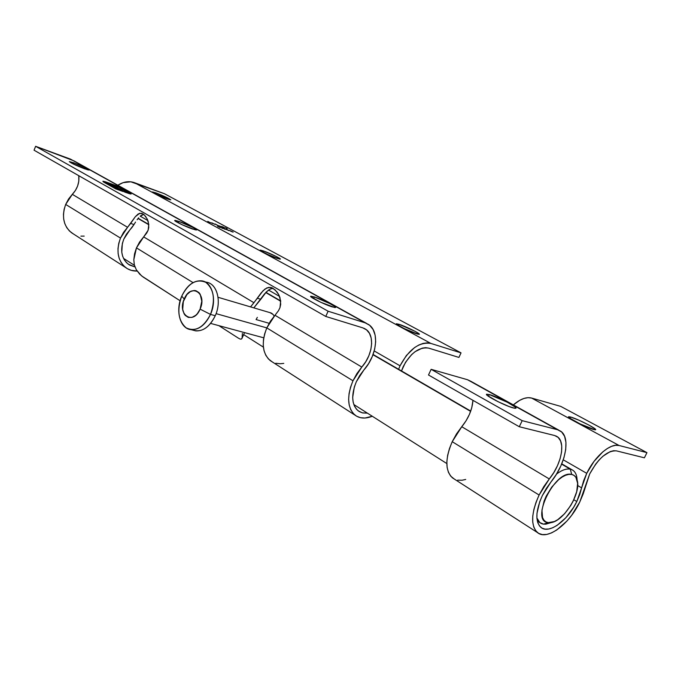 <?xml version="1.0" encoding="UTF-8"?>
<svg xmlns="http://www.w3.org/2000/svg" width="681" height="681" viewBox="0 0 681 681"><rect width="100%" height="100%" fill="white"/><g stroke="black" fill="none" stroke-linecap="round" stroke-linejoin="round"><path stroke-width="1.02" d="M277.107 258.354C270.834 256.235 258.874 250.446 260.125 250.148L263.428 250.957L262.917 252.132L263.428 250.957L260.397 250.114L260.661 250.795L267.786 254.515L279.431 259.061L280.214 258.84L276.171 256.448L263.428 250.957C269.71 253.102 281.508 258.797 280.308 259.12L277.107 258.354M192.536 229.012C185.513 226.628 173.485 220.814 174.77 220.44L179.018 221.47L178.396 222.925L179.018 221.47L175.315 220.414L174.821 220.414L175.102 220.967L182.253 224.798L195.328 229.872L196.664 229.803L192.851 227.42L179.018 221.47C186.049 223.87 197.89 229.591 196.656 229.999L192.536 229.012M416.695 333.818C410.056 331.792 394.605 324.122 396.427 323.773L399.117 324.318L398.538 325.595L399.117 324.318L396.436 323.773L396.768 324.403L404.318 328.651L417.972 334.184L419.3 334.073L415.206 331.392L399.117 324.318C405.782 326.378 421.011 333.928 419.275 334.328L416.695 333.818M167.126 198.895C158.869 195.651 153.983 193.336 152.467 191.948L156.179 192.97L155.745 194L156.179 192.97L152.45 192.033L155.438 193.847L169.509 199.686L170.752 199.78L167.713 197.958L156.179 192.97C164.385 196.196 169.237 198.503 170.744 199.882L167.126 198.895M84.623 168.811C75.863 165.398 70.773 162.997 69.343 161.593L73.974 162.87L73.471 164.095L73.974 162.87L69.326 161.618L72.033 163.38L87.415 169.748L89.168 170.012L86.385 168.224L73.974 162.87C82.673 166.266 87.73 168.658 89.143 170.046L84.623 168.811M332.073 306.842C324.445 304.509 308.799 296.712 310.749 296.244L314.341 296.95L313.592 298.627L314.341 296.95L310.911 296.192L310.885 296.763L320.734 302.27L334.737 307.531L335.605 307.344L334.584 306.331L329.945 303.641L314.341 296.95C321.985 299.334 337.376 306.986 335.52 307.506L332.073 306.842M125.738 267.624C129.041 270.025 132.838 271.174 137.128 271.064L131.135 270.314L127.202 268.595L123.814 265.956L121.099 262.483L119.175 258.312L118.119 253.596L117.992 248.514L118.783 243.27L120.486 238.086L65.674 204.445C61.503 216.43 63.41 225.837 71.394 232.647L125.738 267.616C117.685 260.653 115.932 250.804 120.486 238.086L127.577 227.301L72.339 194.34L65.674 204.445L120.486 238.086L123.542 232.357L127.577 227.301L72.339 194.34C77.387 188.909 79.532 182.687 78.775 175.698L78.792 181.223L77.617 185.99L75.421 190.45L68.526 199.065L65.674 204.445L64.125 209.339L63.452 214.302L63.691 219.129L64.806 223.64L66.772 227.658L69.479 231.021L73.301 233.881M401.501 370.941L403.169 366.693C410.592 352.937 419.096 346.748 428.681 348.119L458.917 357.423L461.037 352.877L430.852 343.42L134.361 182.644C128.99 180.814 123.482 181.674 117.847 185.232L123.133 182.644L130.795 181.801L164.385 193.693L461.037 352.877L164.385 193.693L134.361 182.644L430.852 343.42L461.037 352.877L458.917 357.423L428.681 348.119L425.616 347.676L422.246 348.136L415.112 351.66L411.63 354.597L405.535 362.266L401.501 370.941M400.036 365.808C409.026 349.174 419.3 341.709 430.852 343.42L427.166 342.875L423.097 343.411L418.806 345.02L414.474 347.642L406.353 355.525L400.036 365.808L374.218 350.945L400.036 365.808L398.606 369.264L400.036 365.808M268.518 290.055L279.533 296.405L268.518 290.055M140.235 216.175L147.905 220.593L140.235 216.175M134.957 266.935L128.283 264.219C121.414 258.303 119.916 249.944 123.797 239.142L129.782 230.025L126.377 234.298L123.797 239.142L122.35 243.526L121.78 252.259L122.657 256.252L124.282 259.793L126.572 262.738L129.441 264.986L134.957 266.935M355.099 415.206C359.772 418.602 365.501 418.951 372.294 416.253L364.99 418.023L360.504 417.708L356.538 416.176L353.243 413.478L350.758 409.707L349.2 404.999L348.629 399.526L349.081 393.499L350.545 387.166L352.971 380.781L266.807 327.893C261.146 342.509 262.313 353.43 270.306 360.649L355.09 415.206C347.336 407.97 346.62 396.495 352.971 380.781L361.798 367.068L274.996 315.269L266.807 327.893L352.971 380.781L356.904 373.58L361.798 367.068L274.996 315.269L278.486 310.698L279.985 307.616L280.683 300.917L278.725 294.643L277.065 292.013L273.021 288.31L268.876 287.322L264.994 289.008L261.155 292.898L253.945 302.713L143.665 236.903L136.455 247.884L193.021 282.606L136.455 247.884L133.808 259.742L134.319 264.849L136.336 269.829L141.58 275.89L180.107 300.772L143.265 277.133L139.733 274.196L136.336 269.829L134.319 264.849L133.808 259.742L134.557 253.8L136.455 247.884L139.571 242.053L146.781 232.953L148.109 230.272L148.773 227.377L148.254 221.665L147.266 219.086L144.415 215.085L142.806 213.851L139.69 213.281L135.34 216.669L127.577 227.301L130.65 223.428L133.987 224.543L129.782 230.025L132.029 227.411L133.987 224.543L130.65 223.428L135.34 216.669L138.243 213.902L141.401 213.289L144.415 215.085L145.964 216.89M272.536 288.48L270.476 288.982L266.467 291.783L260.806 299.282L257.384 298.235L250.548 306.901L253.945 302.713L143.665 236.903L148.109 230.272L148.798 224.466L138.217 218.329M367.399 413.146L362.42 412.873L358.197 410.864C351.583 404.718 350.97 394.98 356.376 381.641L363.833 370.055L359.696 375.554L356.376 381.641L354.316 387.029L352.681 397.483L353.15 402.122L354.46 406.114L356.555 409.324L359.33 411.622L362.684 412.941L367.399 413.146M233.098 232.161L230.127 230.672L233.132 232.085M225.854 229.165L228.765 230.604L225.854 229.165M225.053 229.293L222.074 227.803L225.096 229.233M212.889 223.598L210.804 222.619L212.889 223.598M215.009 223.938L217.75 225.377L215.009 223.938M217.477 226.177L220.006 227.497L217.477 226.177M224.858 227.914L223.087 226.969L224.858 227.914M222.236 226.662L224.27 227.709L222.236 226.662M227.301 228.79L225.53 227.837L227.301 228.79M218.346 225.59L221.521 226.722L218.346 225.59M214.702 224.287L212.225 222.951L214.702 224.287M222.798 228.493L219.818 226.994L222.84 228.416M225.445 229.267L226.569 229.667L225.445 229.267M228.62 230.144L231.812 231.693L228.62 230.144M210.208 222.678L207.79 221.368L210.208 222.678M328.106 311.226L35.625 146.304L70.56 159.158L365.084 322.811L328.106 311.226L325.765 316.452L34.05 150.203L35.625 146.304L328.106 311.226L365.084 322.811L368.583 324.496C379.794 331.468 377.036 355.55 363.833 370.055L368.591 363.62L372.286 356.478L374.703 349.055L375.674 341.794L375.137 335.154L373.111 329.544L369.698 325.331L73.965 160.861L35.625 146.304L34.05 150.203L325.765 316.452L362.803 327.85L365.799 329.289C375.044 335.078 372.771 355.039 361.798 367.068L365.765 361.722L368.838 355.771L370.847 349.591L371.647 343.556L371.188 338.04L369.485 333.392L366.633 329.919L362.803 327.85L325.765 316.452L328.106 311.226M105.197 181.733L102.984 181.24L103.589 182.031L115.813 188.918L123.218 191.565L116.97 188.067L124.47 190.757L115.242 187.105L112.561 185.436L118.298 187.318L116.562 186.347L109.888 184.083L109.266 184.108L110.245 184.832L119.141 189.829L116.442 188.867L105.776 182.866L105.342 182.261L107.453 182.78L117.541 186.398L128.666 192.689L123.653 191.446L125.015 192.204L131.152 193.966L118.145 186.356L105.683 181.887L104.985 182.244L117.541 186.398L128.803 192.953L123.653 191.446L125.015 192.204L130.19 193.906L131.144 193.974L130.658 193.387L118.145 186.356L105.197 181.733L102.874 181.282L104.533 182.585L115.813 188.918L123.218 191.565L116.97 188.067L124.47 190.757L115.242 187.105L112.561 185.436L118.298 187.318L116.562 186.347L110.756 184.321L109.522 184.364L119.141 189.829L116.442 188.867L106.517 183.3L104.985 182.244L105.197 181.733M242.393 333.426L242.104 338.134L241.142 339.181L239.95 338.976L241.142 339.181M241.883 338.661L242.24 337.444M218.89 325.654L238.299 338.099L218.89 325.654M270.476 288.982L268.45 290.106L264.509 293.937L253.834 307.872L260.806 299.282L257.384 298.235L263.079 290.71L266.918 287.859L270.91 287.459L275.107 289.851L278.725 294.643L279.976 297.657L280.708 304.288L279.985 307.616L278.486 310.698L270.408 321.236L266.807 327.893L264.662 333.843L263.462 339.785L263.258 345.48L264.041 350.698L265.786 355.235L268.399 358.921L272.247 361.892M135.536 222.074L133.987 224.543L135.536 222.074M138.652 217.809L137.102 219.784L138.652 217.809M141.716 215.102L140.184 216.218L143.691 214.447M84.197 236.103L80.911 236.128M275.771 363.254L280.231 363.756L283.773 363.39M147.266 219.086L148.798 224.466M239.95 338.976L238.299 338.099M128.828 192.927L129.356 192.595L129.143 193.106L130.437 193.898L130.658 193.387L130.548 193.974L128.828 192.927M128.505 193.43L128.692 192.987L128.505 193.43M128.803 192.953L128.615 193.413M105.189 182.346L104.976 182.84M109.973 184.662L110.756 184.321L110.543 184.832L112.535 185.487L109.973 184.662M112.552 185.462L112.339 185.99M112.501 186.117L112.706 185.632L112.501 186.117M113.463 186.654L113.65 186.211L113.463 186.654M115.055 187.547L115.242 187.105L115.055 187.547M115.464 187.769L116.885 188.279L115.464 187.769M116.783 188.509L116.97 188.067L116.783 188.509M119.107 189.905L120.06 190.433L119.107 189.905M103.248 181.793L103.733 181.333L103.529 181.844L104.985 182.244L103.248 181.793M221.572 226.458L223.385 227.318L221.572 226.458M215.043 224.117L216.856 224.985L215.043 224.117M211.119 222.832L212.898 223.445L211.127 222.84M228.765 230.604L226.313 229.284L228.765 230.604M222.738 228.041L225.096 229.216L222.738 228.041M274.077 316.01L273.141 314.494L274.077 316.01M271.745 313.328L273.141 314.494L269.94 312.588L271.745 313.328M269.94 312.588L269.259 312.434M256.073 319.559L257.341 317.355L256.073 319.559L269.14 323.296L256.073 319.559M543.549 524.14L548.239 522.642C529.733 521.527 554.853 469.626 571.708 474.444L570.286 469.175C566.362 468.434 561.765 470.086 556.496 474.121C561.765 470.086 566.362 468.434 570.286 469.175L561.612 464.144L573.164 470.452C575.607 472.316 576.918 475.483 577.088 479.935L576.569 476.002C575.573 472.188 573.479 469.916 570.286 469.175L571.708 474.444L574.083 475.44L575.905 477.321L577.641 483.374L576.705 491.648L573.257 500.91L570.746 505.489L564.609 513.712L557.73 519.705L554.334 521.561L548.239 522.642L545.779 521.799L543.855 520.063L542.536 517.483L541.94 510.197L544.119 501.063L546.162 496.236L551.78 487.043L558.641 479.654L562.2 477.023L565.647 475.244L568.856 474.376L571.708 474.444C574.5 475.074 576.33 477.049 577.207 480.386C581.319 493.529 562.923 522.378 550.197 522.685L548.239 522.642L543.549 524.14L539.846 522.591L536.892 517.986C538.084 521.603 540.297 523.655 543.549 524.14L545.787 524.183L551.38 522.506L543.549 524.14M470.622 411.375L372.975 354.741L470.622 411.375M280.708 301.232L265.726 292.541L280.708 301.232M148.816 224.739L138.073 218.507L148.816 224.739M262.926 337.648L263.751 337.819L262.926 337.648M210.506 314.409L200.103 309.148C193.336 325.697 176.881 314.775 184.219 299.036L181.75 296.133C176.796 310.17 178.252 320.734 186.109 327.825C195.345 332.149 203.483 327.68 210.506 314.409C205.441 324.863 198.954 329.945 191.046 329.655C180.031 328.804 175.17 310.57 181.75 296.133C186.909 285.348 193.608 280.249 201.848 280.844C212.319 282.079 217.12 299.998 210.506 314.409L215.256 315.729L210.506 314.409C215.571 299.836 213.996 289.136 205.773 282.317C196.417 278.529 188.416 283.134 181.75 296.133L184.219 299.036C190.671 282.683 207.509 292.958 200.103 309.148L210.506 314.409M191.046 329.655L195.813 330.898C203.721 331.204 210.208 326.148 215.256 315.729C209.118 327.842 201.644 332.643 192.825 330.115M266.807 327.893L216.09 313.643L266.807 327.893M205.492 282.155C216.575 282.394 222.134 300.815 215.256 315.729C221.853 301.377 217.026 283.534 206.556 282.283L204.547 281.67M200.103 309.148L201.797 301.223L200.197 294.286L199.005 292.626L195.89 290.693L194.085 290.481L190.339 291.613L186.883 294.618L183.325 301.572L182.695 309.361L184.066 313.728L185.232 315.405L188.305 317.414L191.982 317.397L195.694 315.337L197.388 313.618L200.103 309.148M593.781 429.549C587.065 427.906 565.962 417.104 568.695 416.738L570.567 417.002L569.954 418.262L570.567 417.002L568.567 416.959L569.784 418.143L580.033 423.871L594.905 429.796L595.534 429.779L595.22 429.004L588.997 425.114L578.841 420.168L570.567 417.002C577.318 418.713 598.105 429.328 595.526 429.779L593.781 429.549M513.346 407.962C505.345 405.987 483.621 394.733 486.694 394.205L489.307 394.554L488.473 396.308L489.307 394.554L486.54 394.35L487.434 395.533L497.93 401.628L509.167 406.574L514.759 408.277L515.96 408.072L514.904 406.829L507.124 402.139L489.307 394.554C497.343 396.606 518.701 407.638 515.781 408.268L513.346 407.962M537.394 532.516C546.869 540.961 569.188 524.455 579.761 502.033L583.191 493.895L589.678 473.959L579.761 502.033L571.682 515.27L566.89 521.084L556.649 530.065L551.567 532.882L546.758 534.423L542.417 534.602L538.697 533.402L535.768 530.848L533.751 527.009L532.729 522.038L532.772 516.104L533.878 509.439L536.015 502.314L539.105 495.019L452.218 441.697C445.033 458.636 445.102 470.69 452.448 477.849L537.394 532.516C530.567 525.519 531.137 513.023 539.105 495.019L549.286 478.947L461.778 426.732L452.218 441.697L539.105 495.019L543.761 486.66L549.286 478.947L461.778 426.732C468.528 418.372 472.256 409.57 472.954 400.343L471.754 407.766L469.413 414.406L466.017 420.858L456.534 433.874L452.218 441.697L449.451 448.566L447.638 455.334L446.855 461.709L447.128 467.447L448.43 472.316L450.694 476.138L454.278 479.032M619.114 445.51L531.606 398.053C526.294 396.734 520.207 399.015 513.346 404.897L519.612 400.377L523.936 398.453L527.988 397.67L531.606 398.053L560.761 406.395L646.95 452.644L619.114 445.51L531.606 398.053L560.761 406.395L646.95 452.644L644.396 457.811L646.95 452.644L619.114 445.51C610.602 442.846 594.922 456.125 586.733 473.338L563.264 459.82L586.733 473.338L594.036 461.377L602.804 451.869L607.299 448.532L611.623 446.31L615.615 445.297L619.114 445.51M576.798 501.522L573.819 499.726L576.798 501.522C567.835 520.556 548.92 534.508 540.91 527.4C535.096 521.459 535.581 510.852 542.348 495.581L550.946 482.012L546.281 488.524L542.348 495.581L539.735 501.744L536.977 513.397L536.926 518.42L537.777 522.642L539.471 525.911L541.94 528.098L545.072 529.137L548.75 529.009L552.827 527.724L557.143 525.34L565.851 517.73L573.623 507.319L576.798 501.522L579.718 494.602L581.617 487.86L576.798 501.522M577.65 485.519L581.617 487.86L586.733 473.338L583.634 480.718L581.617 487.86L577.65 485.519M519.288 426.74L428.502 375.001L431.133 369.323L522.191 420.662L519.288 426.74L554.649 435.525L557.433 436.802C565.86 442.25 561.374 464.502 549.286 478.947L553.772 472.614L557.45 465.727L560.105 458.696L561.57 451.954L561.74 445.919L560.591 440.956L558.19 437.415L554.649 435.525L519.288 426.74L522.191 420.662L431.133 369.323L467.507 379.726L557.458 429.702L522.191 420.662L557.458 429.702L560.71 431.201C570.916 437.772 565.494 464.595 550.946 482.012L556.326 474.402L560.744 466.127L563.945 457.692L565.715 449.579L565.937 442.301L564.583 436.317L561.706 432.018L467.507 379.726L470.911 381.326L467.507 379.726L431.133 369.323L428.502 375.001L519.288 426.74M616.475 450.882L644.396 457.811L616.475 450.882L613.572 450.72L610.261 451.58L602.957 456.202L599.254 459.803L595.713 464.076L589.678 473.959C598.454 458.092 607.384 450.396 616.475 450.882M465.719 479.441L462.127 480.233L457.692 480.156M366.548 323.364L73.957 160.861M365.799 329.289L364.114 328.344M141.401 213.289L142.338 213.613M270.561 287.382L272.306 287.935M244.53 332.609L242.104 338.134M539.846 522.591L537.309 520.982M446.83 463.557L353.814 404.523M263.394 347.14L243.645 334.609M134.429 265.301L123.516 258.371M571.81 469.66L561.748 463.829M470.733 411.077L373.077 354.469M280.674 300.908L265.913 292.345M545.787 524.183L550.197 522.685M576.569 476.002L577.207 480.386M263.717 337.81L210.633 323.415M218.048 297.291L270.953 312.928M470.903 381.326L558.837 430.162M557.433 436.802L555.892 435.934"/></g></svg>
